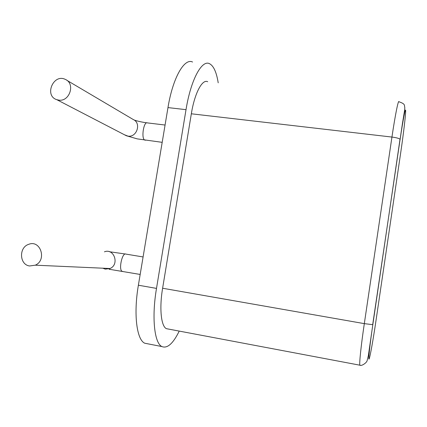 <?xml version="1.0" encoding="UTF-8"?>
<svg xmlns="http://www.w3.org/2000/svg" width="427" height="427" viewBox="0 0 427 427"><rect width="100%" height="100%" fill="white"/><g stroke="black" fill="none" stroke-linecap="round" stroke-linejoin="round"><path stroke-width="0.64" d="M29.575 265.973C19.375 264.713 18.692 247.372 28.673 244.34C40.506 239.435 47.183 260.182 35.286 265.178L29.575 265.973M192.577 62.027C184.373 57.794 172.78 77.794 167.976 107.593L138.38 285.215C133.405 314.128 136.693 339.801 144.764 343.223L148.084 343.874M218.208 82.843C216.516 72.216 213.617 65.833 209.524 63.698C201.88 59.502 190.821 79.678 186.017 109.664L156.501 288.401C151.548 317.501 154.387 343.244 161.918 346.569C167.347 348.731 173.116 343.575 179.228 331.096M168.564 329.084L166.402 328.673C161.102 326.319 159.202 308.342 162.612 288.241L191.339 113.79C194.637 93.086 202.307 78.798 207.709 81.738M58.707 100.11L56.807 99.683C43.938 95.765 53.418 73.305 65.358 79.422C75.579 83.564 69.665 101.973 58.707 100.11M104.428 251.823C114.094 247.927 119.72 264.537 110.022 268.519L105.352 269.143L102.736 268.193M122.805 271.46L122.229 271.358C118.295 270.083 122.234 251.941 125.96 254.108L143.088 256.953M145.463 140.221L144.753 140.083C140.985 138.567 143.728 120.942 147.416 122.901L165.073 125.036M167.976 107.593L186.017 109.664M138.38 285.215L156.501 288.401M66.825 80.287L133.197 119.496C141.604 122.944 136.902 137.713 127.903 136.112L124.39 134.735M191.339 113.79L391.943 137.062L364.316 323.634C361.109 345.176 359.176 363.628 359.87 365.192L360.244 365.224M162.612 288.241L364.316 323.634L372.686 324.669L402.528 122.965C404.422 111.49 404.833 109.403 404.791 107.46C404.097 105.533 405.901 104.044 398.978 101.786C398.402 99.192 395.205 114.938 391.943 137.062C396.309 137.633 398.999 138.353 400.019 139.234L372.83 324.616C369.798 345.139 368.101 361.189 369.12 358.936C370.097 356.993 373.267 339.155 375.963 320.805L400.814 151.975C403.44 134.126 405.703 115.109 405.65 110.908C405.639 106.414 403.051 119.533 400.12 139.458M166.402 328.673L359.87 365.192C361.338 366.43 366.926 362.753 367.188 360.409L368.362 355.574L372.83 324.616M35.286 265.178L110.022 268.519L109.12 269.24L140.173 274.449M125.383 254.012L109.376 251.722M56.807 99.683L126.339 135.743L137.216 138.871L162.185 142.34M161.918 346.569L144.764 343.223M146.845 122.832L143.915 122.394C139.81 121.679 136.533 120.873 134.078 119.987"/></g></svg>

